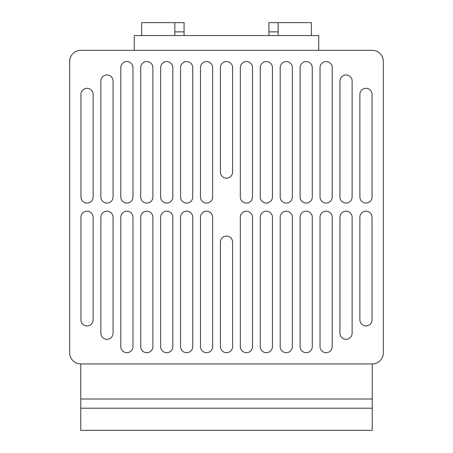 <?xml version="1.0" encoding="UTF-8"?>
<svg xmlns="http://www.w3.org/2000/svg" width="453" height="453" viewBox="0 0 453 453"><rect width="100%" height="100%" fill="white"/><g stroke="black" fill="none" stroke-linecap="round" stroke-linejoin="round"><path stroke-width="0.68" d="M306.194 203.069A6.087 6.087 0 0 0 312.281 196.981L312.281 67.661A6.087 6.087 0 0 0 306.194 61.574A6.087 6.087 0 0 0 300.107 67.661L300.107 196.981A6.087 6.087 0 0 0 306.194 203.069M326.12 203.069A6.087 6.087 0 0 0 332.208 196.981L332.208 67.661A6.087 6.087 0 0 0 326.12 61.574A6.087 6.087 0 0 0 320.033 67.661L320.033 196.981A6.087 6.087 0 0 0 326.12 203.069M326.12 352.683A6.087 6.087 0 0 0 332.208 346.596L332.208 217.276A6.087 6.087 0 0 0 326.12 211.189A6.087 6.087 0 0 0 320.033 217.276L320.033 346.596A6.087 6.087 0 0 0 326.12 352.683M306.194 352.683A6.087 6.087 0 0 0 312.281 346.596L312.281 217.276A6.087 6.087 0 0 0 306.194 211.189A6.087 6.087 0 0 0 300.107 217.276L300.107 346.596A6.087 6.087 0 0 0 306.194 352.683M146.806 352.683A6.087 6.087 0 0 0 152.893 346.596L152.893 217.276A6.087 6.087 0 0 0 146.806 211.189A6.087 6.087 0 0 0 140.719 217.276L140.719 346.596A6.087 6.087 0 0 0 146.806 352.683M126.88 203.069A6.087 6.087 0 0 0 132.967 196.981L132.967 67.661A6.087 6.087 0 0 0 126.88 61.574A6.087 6.087 0 0 0 120.792 67.661L120.792 196.981A6.087 6.087 0 0 0 126.88 203.069M146.806 203.069A6.087 6.087 0 0 0 152.893 196.981L152.893 67.661A6.087 6.087 0 0 0 146.806 61.574A6.087 6.087 0 0 0 140.719 67.661L140.719 196.981A6.087 6.087 0 0 0 146.806 203.069M126.88 352.683A6.087 6.087 0 0 0 132.967 346.596L132.967 217.276A6.087 6.087 0 0 0 126.88 211.189A6.087 6.087 0 0 0 120.792 217.276L120.792 346.596A6.087 6.087 0 0 0 126.88 352.683M206.574 352.683A6.087 6.087 0 0 0 212.667 346.596L212.667 217.276A6.087 6.087 0 0 0 206.574 211.189A6.087 6.087 0 0 0 200.486 217.276L200.486 346.596A6.087 6.087 0 0 0 206.574 352.683M186.653 352.683A6.087 6.087 0 0 0 192.74 346.596L192.74 217.276A6.087 6.087 0 0 0 186.653 211.189A6.087 6.087 0 0 0 180.566 217.276L180.566 346.596A6.087 6.087 0 0 0 186.653 352.683M166.727 352.683A6.087 6.087 0 0 0 172.814 346.596L172.814 217.276A6.087 6.087 0 0 0 166.727 211.189A6.087 6.087 0 0 0 160.639 217.276L160.639 346.596A6.087 6.087 0 0 0 166.727 352.683M106.959 339.308A6.087 6.087 0 0 0 113.046 333.221L113.046 217.276A6.087 6.087 0 0 0 106.959 211.189A6.087 6.087 0 0 0 100.872 217.276L100.872 333.221A6.087 6.087 0 0 0 106.959 339.308M87.033 325.934A6.087 6.087 0 0 0 93.12 319.846L93.12 217.276A6.087 6.087 0 0 0 87.033 211.189A6.087 6.087 0 0 0 80.945 217.276L80.945 319.846A6.087 6.087 0 0 0 87.033 325.934M226.5 352.683A6.087 6.087 0 0 0 232.587 346.596L232.587 242.179A6.087 6.087 0 0 0 226.5 236.092A6.087 6.087 0 0 0 220.413 242.179L220.413 346.596A6.087 6.087 0 0 0 226.5 352.683M365.967 325.934A6.087 6.087 0 0 0 372.055 319.846L372.055 217.276A6.087 6.087 0 0 0 365.967 211.189A6.087 6.087 0 0 0 359.88 217.276L359.88 319.846A6.087 6.087 0 0 0 365.967 325.934M246.426 352.683A6.087 6.087 0 0 0 252.514 346.596L252.514 217.276A6.087 6.087 0 0 0 246.426 211.189A6.087 6.087 0 0 0 240.333 217.276L240.333 346.596A6.087 6.087 0 0 0 246.426 352.683M266.347 352.683A6.087 6.087 0 0 0 272.434 346.596L272.434 217.276A6.087 6.087 0 0 0 266.347 211.189A6.087 6.087 0 0 0 260.26 217.276L260.26 346.596A6.087 6.087 0 0 0 266.347 352.683M286.273 352.683A6.087 6.087 0 0 0 292.361 346.596L292.361 217.276A6.087 6.087 0 0 0 286.273 211.189A6.087 6.087 0 0 0 280.186 217.276L280.186 346.596A6.087 6.087 0 0 0 286.273 352.683M346.041 339.308A6.087 6.087 0 0 0 352.128 333.221L352.128 217.276A6.087 6.087 0 0 0 346.041 211.189A6.087 6.087 0 0 0 339.954 217.276L339.954 333.221A6.087 6.087 0 0 0 346.041 339.308M246.426 203.069A6.087 6.087 0 0 0 252.514 196.981L252.514 67.661A6.087 6.087 0 0 0 246.426 61.574A6.087 6.087 0 0 0 240.333 67.661L240.333 196.981A6.087 6.087 0 0 0 246.426 203.069M266.347 203.069A6.087 6.087 0 0 0 272.434 196.981L272.434 67.661A6.087 6.087 0 0 0 266.347 61.574A6.087 6.087 0 0 0 260.26 67.661L260.26 196.981A6.087 6.087 0 0 0 266.347 203.069M286.273 203.069A6.087 6.087 0 0 0 292.361 196.981L292.361 67.661A6.087 6.087 0 0 0 286.273 61.574A6.087 6.087 0 0 0 280.186 67.661L280.186 196.981A6.087 6.087 0 0 0 286.273 203.069M346.041 203.069A6.087 6.087 0 0 0 352.128 196.981L352.128 81.036A6.087 6.087 0 0 0 346.041 74.949A6.087 6.087 0 0 0 339.954 81.036L339.954 196.981A6.087 6.087 0 0 0 346.041 203.069M365.967 203.069A6.087 6.087 0 0 0 372.055 196.981L372.055 94.411A6.087 6.087 0 0 0 365.967 88.324A6.087 6.087 0 0 0 359.88 94.411L359.88 196.981A6.087 6.087 0 0 0 365.967 203.069M226.5 178.165A6.087 6.087 0 0 0 232.587 172.078L232.587 67.661A6.087 6.087 0 0 0 226.5 61.574A6.087 6.087 0 0 0 220.413 67.661L220.413 172.078A6.087 6.087 0 0 0 226.5 178.165M87.033 203.069A6.087 6.087 0 0 0 93.12 196.981L93.12 94.411A6.087 6.087 0 0 0 87.033 88.324A6.087 6.087 0 0 0 80.945 94.411L80.945 196.981A6.087 6.087 0 0 0 87.033 203.069M106.959 203.069A6.087 6.087 0 0 0 113.046 196.981L113.046 81.036A6.087 6.087 0 0 0 106.959 74.949A6.087 6.087 0 0 0 100.872 81.036L100.872 196.981A6.087 6.087 0 0 0 106.959 203.069M166.727 203.069A6.087 6.087 0 0 0 172.814 196.981L172.814 67.661A6.087 6.087 0 0 0 166.727 61.574A6.087 6.087 0 0 0 160.639 67.661L160.639 196.981A6.087 6.087 0 0 0 166.727 203.069M186.653 203.069A6.087 6.087 0 0 0 192.74 196.981L192.74 67.661A6.087 6.087 0 0 0 186.653 61.574A6.087 6.087 0 0 0 180.566 67.661L180.566 196.981A6.087 6.087 0 0 0 186.653 203.069M206.574 203.069A6.087 6.087 0 0 0 212.667 196.981L212.667 67.661A6.087 6.087 0 0 0 206.574 61.574A6.087 6.087 0 0 0 200.486 67.661L200.486 196.981A6.087 6.087 0 0 0 206.574 203.069M372.241 363.935L372.241 398.991L80.759 398.991L80.759 363.935L372.241 363.935A11.07 11.07 0 0 0 383.306 352.87L383.306 61.393A11.07 11.07 0 0 0 372.241 50.323L80.759 50.323A11.07 11.07 0 0 0 69.694 61.393L69.694 352.87A11.07 11.07 0 0 0 80.759 363.935M134.258 50.323L134.258 35.566L318.742 35.566L318.742 50.323M268.929 35.566L268.929 31.874L278.153 31.874M311.358 35.566L311.358 22.65L268.929 22.65L268.929 31.874M174.847 31.874L184.071 31.874L184.071 35.566M141.642 35.566L141.642 22.65L184.071 22.65L184.071 31.874M278.153 22.65L278.153 35.566M174.847 22.65L174.847 35.566M80.759 430.35L80.759 408.21L372.241 408.21L372.241 430.35L80.759 430.35M80.759 398.991L80.759 408.21M372.241 398.991L372.241 408.21"/></g></svg>
